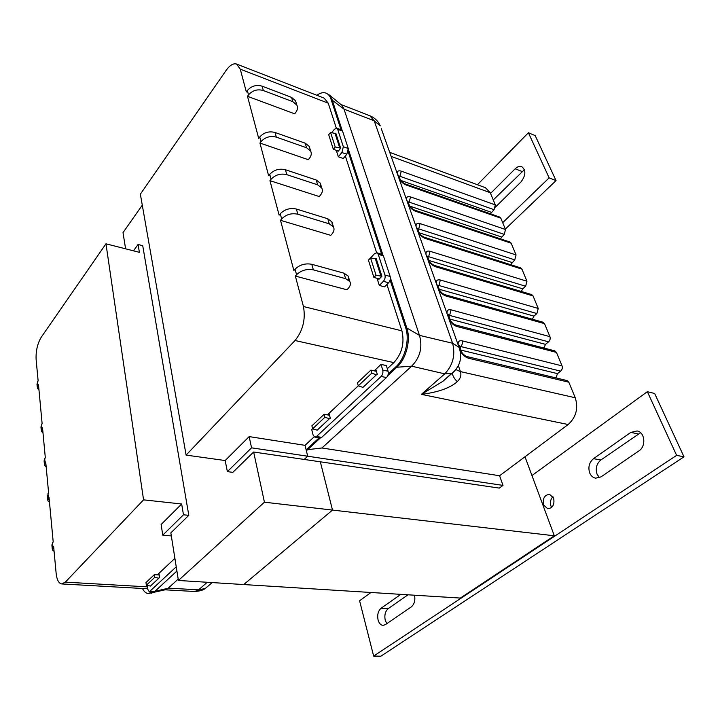 <?xml version="1.0" encoding="UTF-8"?>
<svg xmlns="http://www.w3.org/2000/svg" width="720" height="720" viewBox="0 0 720 720"><rect width="100%" height="100%" fill="white"/><g stroke="black" fill="none" stroke-linecap="round" stroke-linejoin="round"><path stroke-width="1.08" d="M490.554 193.419L515.169 168.795C517.419 166.635 519.615 165.924 521.748 166.644C526.122 170.271 525.861 175.383 520.956 181.98L495.459 207.081M502.686 222.678L549.135 177.876L528.408 132.741L477.423 184.734M524.439 169.668L493.263 199.953M549.135 177.876L556.029 180.594L535.185 135.612L528.408 132.741M556.029 180.594L505.341 229.086M414.54 595.206C415.44 600.363 414.351 604.269 411.282 606.915L385.434 624.618L383.04 625.365C380.709 625.104 379.062 623.313 378.081 619.983C377.1 614.835 378.108 610.92 381.096 608.238L400.815 594.351M386.829 623.664L385.245 620.298C384.246 615.177 385.245 611.271 388.242 608.607L407.997 594.801M551.646 507.42L550.944 506.025C549.855 502.38 550.521 499.284 552.951 496.71M543.591 504.999C542.448 498.591 544.419 495.027 549.513 494.307L553.608 498.042C554.778 504.45 552.825 508.023 547.749 508.779L543.591 504.999M600.993 476.892L595.647 478.179C592.947 477.639 590.967 475.902 589.698 472.959C587.925 467.163 589.194 462.402 593.514 458.667L630.81 432.405L637.128 430.965C644.976 432.135 646.299 446.355 638.928 450.9L600.993 476.892M599.499 477.711L597.069 474.21C595.278 468.45 596.547 463.707 600.858 459.999L640.593 432.729M370.98 592.488L359.586 600.768L373.653 656.082L380.853 656.217L684 456.84L654.651 393.489L647.361 391.689L531.954 475.533M684 456.84L676.62 455.373L647.361 391.689M373.653 656.082L676.62 455.373M554.319 535.779L264.429 502.191L178.416 580.473L243.729 584.55L332.496 510.075L243.729 584.55L460.368 598.068L554.319 535.779L524.988 456.777M332.496 510.075L320.328 461.808L332.496 510.075M178.416 580.473L170.838 532.881L188.802 515.34L142.722 245.682L138.069 244.476L139.392 252.342L105.966 243.81L143.559 499.851L65.322 582.138L61.749 583.938C58.743 583.434 56.871 579.861 56.124 573.201L53.649 546.723L52.344 549.828L54.081 551.376M125.595 248.814L123.012 232.632L142.281 205.164M314.154 436.842L305.028 445.338L249.156 436.599L225.18 460.539L227.367 471.627L232.83 472.347L253.647 452.016L264.429 502.191M142.452 588.483C144.027 591.651 145.98 593.334 148.329 593.523L152.757 591.759M207.234 582.273L198.576 589.86L168.291 588.123L178.2 579.087M168.291 588.123L166.122 589.599L148.329 593.523M210.798 583.713L211.815 582.552M153.801 591.813L151.29 593.298M154.323 574.677L145.971 582.579L146.349 585.243L154.719 577.368L154.323 574.677L159.192 575.001M154.719 577.368L158.859 578.205L150.453 586.062L146.349 585.243M171.324 535.923L162.765 535.158L161.118 524.511L181.665 504L143.559 499.851M174.897 558.333L157.32 574.875M37.251 387.036L36.99 384.192L38.106 380.682L36.117 359.406C35.748 350.955 37.476 343.539 41.292 337.149L105.966 243.81M52.245 548.793L51.894 544.959L53.19 541.836L49.041 497.511L47.799 500.751L49.5 502.425M47.691 499.662L47.367 496.143L48.609 492.894L45.711 461.952L44.505 465.282L46.188 467.028M44.397 464.157L44.091 460.854L45.297 457.515L42.516 427.788L41.346 431.199L43.002 433.026M41.238 430.038L40.95 426.942L42.111 423.522L38.484 384.732L37.359 388.242L38.988 390.15M133.479 250.83L138.069 244.476M162.765 535.158L183.474 514.791L188.802 515.34M181.665 504L183.474 514.791M147.249 585.423L147.825 589.437L149.166 591.561L149.949 591.219L176.238 566.802M159.615 577.827L159.03 573.867L157.914 574.911M149.166 591.561L154.755 591.489L176.913 571.032M387.306 368.73L393.876 362.619C402.003 353.538 404.685 342.954 401.922 330.858L386.91 284.463M225.18 460.539L186.102 455.103L295.038 340.515C302.94 330.633 305.748 319.302 303.444 306.522L295.344 276.075L346.923 289.782L348.165 288.477C350.397 286.038 350.964 283.725 349.848 281.547L345.609 278.658L313.353 269.856L311.796 264.294C305.343 263.088 299.763 264.708 295.074 269.136L296.559 274.716L295.344 276.075M374.175 370.836L381.015 364.401L382.734 370.071C383.265 372.528 382.734 374.652 381.123 376.443L316.458 436.518L314.829 437.13L313.119 435.078L311.733 429.588L312.624 428.751M327.375 414.873L358.29 385.785M381.015 364.401L386.334 365.571L388.071 371.223C388.611 373.68 388.071 375.795 386.469 377.568L321.696 437.373L320.058 437.976L314.829 437.13M338.337 156.771L343.26 158.508L346.833 154.278L348.264 148.509L342.567 131.112L341.64 129.996L336.762 128.178L337.68 129.294L343.332 146.727L341.901 152.523L338.337 156.771L336.285 150.336M296.163 102.816L295.542 100.746L291.555 97.389L292.842 101.691L296.829 105.039C297.963 107.46 297.603 109.935 295.731 112.473L294.687 113.823L247.491 96.3L258.687 138.375L259.758 136.971L261 141.633L259.929 143.037L308.304 159.696L309.393 158.355C311.364 155.835 311.778 153.387 310.635 151.02L306.576 147.771L276.327 137.124L275.022 132.471C269.01 130.95 263.916 132.453 259.758 136.971M320.814 186.714L320.292 183.15L316.188 179.982L285.426 169.74C279.279 168.3 274.05 169.83 269.739 174.339L268.632 175.734L259.929 143.037M316.188 179.982L317.628 184.815L321.741 187.974C322.875 190.296 322.416 192.708 320.382 195.219L319.248 196.551L269.937 180.648L279.117 215.127L280.269 213.741L281.655 218.934L280.503 220.311L330.768 235.35L331.947 234.027C334.062 231.543 334.557 229.167 333.432 226.899L329.265 223.848L297.828 214.218L296.388 209.043C290.106 207.702 284.733 209.268 280.269 213.741M295.074 269.136L293.859 270.504L280.503 220.311M376.641 252.738L345.348 156.033M336.312 128.106L328.239 103.176L324.144 98.118L236.583 64.062C233.343 63.081 229.833 65.205 226.08 70.452L140.355 194.166L186.102 455.103M291.555 97.389L262.107 86.166C256.248 84.546 251.325 86.004 247.347 90.531L246.33 91.944L240.264 69.156L236.583 64.062M379.323 285.435L384.543 286.866L388.593 282.762C390.168 280.881 390.699 278.793 390.168 276.507L383.409 255.861L382.041 254.322L376.875 252.783L378.234 254.322L384.948 275.031C385.47 277.326 384.948 279.414 383.373 281.304L379.323 285.435L377.055 278.316M370.566 257.931L374.49 253.719L376.875 252.783M249.156 436.599L251.559 447.831L227.367 471.627M305.028 445.338L307.701 456.219L251.559 447.831M253.647 452.016L304.191 459.441L307.701 456.219L304.191 459.441L499.311 488.106L503.001 485.397L307.701 456.219L306.135 449.856L319.14 437.832M269.739 174.339L271.053 179.253L269.937 180.648M247.347 90.531L248.508 94.896L247.491 96.3M348.471 280.017L348.201 276.084L343.98 273.186L311.796 264.294M296.559 274.716C301.275 270.297 306.873 268.677 313.353 269.856M332.343 225.531L331.902 221.814L327.744 218.754L296.388 209.043M281.655 218.934C286.146 214.452 291.537 212.886 297.828 214.218M317.628 184.815L286.785 174.645L285.426 169.74M271.053 179.253C275.382 174.753 280.629 173.214 286.785 174.645M309.87 148.464L309.267 146.43L305.208 143.172L275.022 132.471M261 141.633C265.176 137.115 270.288 135.612 276.327 137.124M292.842 101.691L263.322 90.513L262.107 86.166M248.508 94.896C252.513 90.36 257.445 88.902 263.322 90.513M331.65 132.678L334.422 129.285L336.762 128.178M335.466 133.623L335.817 133.2L340.668 148.257L337.977 151.47L337.788 150.867M375.705 258.84L376.137 258.39L381.897 276.264L378.846 279.396L378.648 278.757M374.832 370.98L375.966 369.909L377.307 374.373L376.821 374.832M328.023 414.981L329.166 413.91L330.327 418.284M348.174 151.677L381.654 254.205M451.44 373.554L442.872 381.33L421.389 394.362L444.744 373.869L411.642 366.174C420.138 357.534 422.748 347.265 419.481 335.367L452.601 343.251L374.184 120.798L380.295 125.865C378.126 121.086 374.661 117.72 369.891 115.776L374.184 120.798L343.998 109.125L331.056 99.288L341.01 129.762M331.056 99.288C330.093 96.228 328.428 94.167 326.043 93.114C323.208 92.124 320.166 92.853 316.899 95.301M390.105 280.071L405.666 327.726C409.869 339.705 405.018 358.767 395.712 366.993L388.233 373.914M568.809 382.203L468.414 358.2L466.722 356.49L567.036 380.565L568.809 382.203L575.253 397.764C578.493 408.321 576.135 417.24 568.179 424.512L499.59 475.74L321.948 447.975L306.135 449.856M499.59 475.74L503.001 485.397M389.727 152.37L485.424 187.686L490.266 192.726L495.315 204.912L494.082 209.7L399.978 176.301L401.265 171.162L495.315 204.912M490.41 213.804L494.082 209.7M500.814 218.169L406.251 185.04L405.252 183.924L499.752 217.08L500.814 218.169L505.512 229.5L504.252 234.369L409.194 202.14L410.508 196.92L505.512 229.5M500.346 238.806L504.252 234.369M511.191 243.207L415.674 211.302L414.594 210.105L510.039 242.055L511.191 243.207L516.051 254.925L514.773 259.866L418.752 228.915L420.093 223.605L516.051 254.925M510.633 264.681L514.773 259.866M521.928 269.109L425.448 238.518L424.269 237.24L520.677 267.867L521.928 269.109L526.95 281.232L525.645 286.245L428.661 256.689L430.029 251.289L526.95 281.232M521.298 291.465L522.756 288.828L525.645 286.245M533.034 295.902L435.582 266.76L434.295 265.392L531.675 294.579L533.034 295.902L538.236 308.457L536.904 313.551L438.939 285.507L440.343 280.017L538.236 308.457M532.377 319.23L533.943 316.107L536.904 313.551M544.536 323.649L446.112 296.082L444.708 294.606L543.051 322.227L544.536 323.649L549.927 336.654C550.521 338.616 550.071 340.344 548.568 341.829L449.622 315.432L451.053 309.843L549.927 336.654M543.888 348.021L545.517 344.358L548.568 341.829M556.452 352.404L457.047 326.538L455.508 324.945L554.832 350.874L556.452 352.404L562.041 365.877C562.662 367.902 562.203 369.657 560.655 371.142L460.719 346.527C462.258 344.898 462.744 342.999 462.177 340.839L562.041 365.877M555.885 377.892L557.514 373.635L560.655 371.142M411.39 366.408L321.948 447.975M411.642 366.174L396.873 367.245L387.738 375.687M320.292 438.003L307.269 450.036M343.917 108.882L341.991 105.39L329.4 95.04L332.109 99.693L342.135 130.329M348.444 149.616L382.896 254.907M390.393 277.794L406.827 328.014L419.481 335.367M568.179 424.512L421.389 394.362C438.066 392.274 450.018 388.053 457.254 381.69C460.512 378.513 461.574 375.147 460.44 371.601L575.253 397.764M452.394 373.068C452.538 375.66 454.158 378.531 457.254 381.69M395.712 366.993L396.873 367.245C406.188 359.028 411.039 339.993 406.827 328.014L405.666 327.726M343.998 109.125L419.373 335.043M329.4 95.04L326.043 93.114M312.633 428.796L324.9 417.258L329.472 418.689L317.178 430.182L312.633 428.796L311.886 425.844L324.117 414.288L329.526 415.251M324.9 417.258L324.117 414.288M358.299 385.83L371.772 373.158L376.443 374.778L362.943 387.387L358.299 385.83L357.435 382.815L370.872 370.125L376.389 371.313M371.772 373.158L370.872 370.125M338.328 151.065L333.306 149.265L328.698 134.721L330.561 132.435L335.07 133.443L339.741 147.969L340.596 148.338M335.07 133.443L336.033 133.875M330.561 132.435L335.196 146.988L339.741 147.969M333.306 149.265L335.196 146.988M379.296 278.937L373.896 277.434L368.424 260.163L370.539 257.931L376.047 275.211L381.87 276.3M370.539 257.931L375.345 258.714L380.889 275.958M373.896 277.434L376.047 275.211M375.345 258.714L376.362 259.083M521.973 171.459L515.169 168.795M388.242 608.607L381.096 608.238M630.81 432.405L638.145 433.935M600.858 459.999L593.514 458.667M168.138 588.258L154.908 591.345M165.204 589.824L194.562 591.48L205.83 588.051L207.999 586.152M147.456 586.863L65.322 582.138M37.503 381.51L37.881 385.56M41.499 424.332L41.895 428.598M44.667 458.307L45.081 462.744M47.961 493.668L48.393 498.294M52.515 542.592L52.974 547.47M149.949 591.219L154.755 591.489M393.876 362.619L295.038 340.515M401.922 330.858L303.444 306.522M328.239 103.176L240.264 69.156M343.98 273.186L345.609 278.658M327.744 218.754L329.265 223.848M305.208 143.172L306.576 147.771M337.68 129.294L342.567 131.112M343.332 146.727L348.264 148.509M341.901 152.523L346.833 154.278M378.234 254.322L383.409 255.861M384.948 275.031L390.168 276.507M383.373 281.304L388.593 282.762M316.458 436.518L321.696 437.373M382.734 370.071L388.071 371.223M381.123 376.443L386.469 377.568M468.414 358.2C464.751 356.976 461.961 354.339 460.044 350.28M458.208 344.943C457.794 341.658 459.117 340.299 462.177 340.839M457.047 326.538C453.816 325.476 451.197 323.145 449.172 319.536M447.075 313.623C446.697 310.491 448.02 309.231 451.053 309.843M446.112 296.082C442.926 294.975 440.352 292.68 438.381 289.188M436.356 283.5C436.014 280.503 437.346 279.342 440.343 280.017M435.582 266.76C432.441 265.617 429.903 263.358 427.995 259.974M426.042 254.493C425.736 251.631 427.059 250.56 430.029 251.289M425.448 238.518C422.334 237.339 419.85 235.116 417.987 231.84M416.106 226.557C415.827 223.812 417.159 222.831 420.093 223.605M415.674 211.302C412.605 210.087 410.157 207.891 408.339 204.714M406.53 199.62C406.278 197.001 407.61 196.101 410.508 196.92M406.251 185.04C403.209 183.798 400.806 181.638 399.033 178.551M397.287 173.637C397.062 171.126 398.394 170.298 401.265 171.162M490.266 192.726L391.158 156.393M458.361 365.67L460.44 371.601L455.841 369.594M442.872 381.33L452.223 373.176C460.224 366.093 462.501 357.471 459.045 347.301L452.601 343.251C455.562 354.987 452.943 365.193 444.744 373.869L452.223 373.176L454.248 371.367M459.963 349.983L461.286 351.135M399.285 177.066L399.978 176.301L398.943 176.121M398.862 175.887L397.602 174.51M399.978 178.992L398.718 177.669M408.483 202.905L409.194 202.14L408.159 201.987M408.114 201.879L406.854 200.529M409.275 205.101L408.015 203.805M418.014 229.671L418.752 228.915L417.708 228.78M417.717 228.816L416.439 227.493M418.914 232.173L417.645 230.895M427.905 257.436L428.661 256.689L427.617 256.572M427.662 256.761L426.393 255.474M428.913 260.244L427.644 258.993M438.165 286.254L438.939 285.507L437.886 285.417M437.994 285.768L436.716 284.508M439.29 289.386L438.021 288.171M448.821 316.17L449.622 315.432L448.542 315.378M448.722 315.891L447.444 314.676M450.072 319.662L448.794 318.483M459.9 347.265L460.719 346.527L459.648 346.5M459.882 347.211L458.595 346.041M381.276 128.619L459.9 349.776M400.833 180.423L491.409 212.328M409.851 206.154L501.516 236.979M419.238 232.83L511.956 262.467M429.03 260.505L522.756 288.828M439.254 289.251L533.943 316.107M449.865 319.086L545.517 344.358M460.908 350.091L557.514 373.635M194.562 591.48C200.007 591.174 203.76 590.022 205.83 588.051L212.193 582.579M147.726 588.78L61.749 583.938M295.542 100.746L296.829 105.039M309.267 146.43L310.635 151.02M320.292 183.15L321.741 187.974M348.201 276.084L349.848 281.547M331.902 221.814L333.432 226.899M442.863 381.33L449.865 375.228M466.722 356.49C463.842 355.14 461.979 353.223 461.133 350.73L459.666 345.429L459.45 346.464M398.727 175.518L399.816 178.569C400.968 181.026 402.777 182.817 405.252 183.924M407.961 201.447L409.113 204.678C410.031 206.982 411.858 208.8 414.594 210.105M417.528 228.321L418.752 231.741C419.715 234.144 421.551 235.971 424.269 237.24M427.446 256.212L428.76 259.821C429.705 262.26 431.559 264.114 434.295 265.392M437.724 285.156L439.137 288.972C440.082 291.456 441.936 293.337 444.708 294.606M448.389 315.216L448.515 314.271L449.919 319.257C450.819 321.741 452.682 323.64 455.508 324.945M369.891 115.776L340.911 104.499"/></g></svg>
